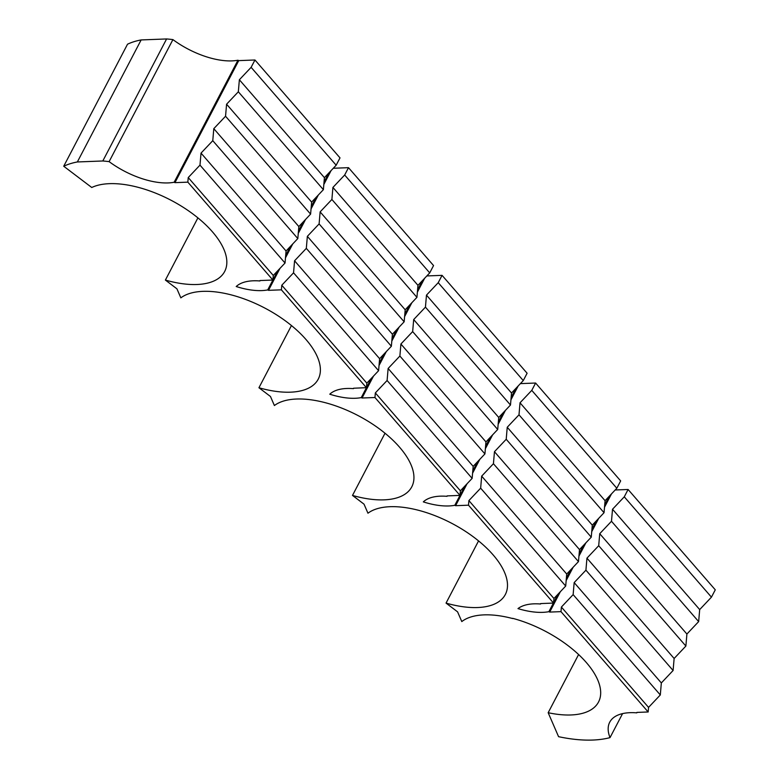<?xml version="1.0" encoding="UTF-8"?>
<svg xmlns="http://www.w3.org/2000/svg" width="779" height="779" viewBox="0 0 779 779"><rect width="100%" height="100%" fill="white"/><g stroke="black" fill="none" stroke-linecap="round" stroke-linejoin="round"><path stroke-width="1.17" d="M648.556 707.39L648.167 711.977L560.987 611.642L561.386 607.055L648.556 707.39L660.31 694.956L573.14 594.62L574.162 582.604L585.925 570.17L586.947 558.154L598.7 545.719L599.733 533.703L611.486 521.268L612.518 509.252L624.271 496.817L628.098 489.485L615.186 489.981M553.937 598.486L553.548 603.073L468.5 505.191L468.89 500.595L553.937 598.486L565.7 586.051L480.653 488.17L481.675 476.144L493.428 463.719L494.461 451.703L506.214 439.268L507.236 427.252L518.999 414.817L520.021 402.801L531.775 390.367L535.611 383.034L520.401 383.619M460.389 490.809L459.999 495.395L374.952 397.514L375.342 392.918L460.389 490.809L472.142 478.374L387.095 380.493L388.127 368.467L399.88 356.042L400.903 344.016L412.656 331.591L413.688 319.565L425.441 307.14L426.473 295.124L438.226 282.689L442.063 275.347L426.843 275.941M366.831 383.132L366.442 387.718L281.394 289.837L281.784 285.241L366.831 383.132L378.594 370.697L293.547 272.816L294.569 260.79L306.322 248.365L307.354 236.339L319.108 223.914L320.13 211.888L331.893 199.463L332.915 187.437L344.669 175.012L348.505 167.67L333.285 168.264M273.283 275.454L272.893 280.041L187.846 182.15L188.236 177.563L273.283 275.454L285.036 263.02L199.989 165.129L201.021 153.112L212.774 140.678L213.797 128.662L225.55 116.237L226.582 104.211L238.335 91.786L239.367 79.76L251.12 67.335L254.957 59.993L238.734 60.626L174.944 182.656L187.846 182.15M561.386 607.055L573.14 594.62M468.89 500.595L480.653 488.17M375.342 392.918L387.095 380.493M281.784 285.241L293.547 272.816M188.236 177.563L199.989 165.129M331.094 170.582L323.83 184.487M318.319 195.032L311.045 208.938M305.534 219.483L298.26 233.388M292.748 243.934L285.484 257.839M279.973 268.385L268.492 290.333L281.394 289.837M424.652 278.259L417.378 292.164M411.867 302.71L404.603 316.615M399.091 327.161L391.818 341.066M386.306 351.611L379.032 365.517M373.521 376.062L362.05 398.011L374.952 397.514M518.201 385.936L510.936 399.841M505.425 410.387L498.151 424.292M492.64 434.838L485.366 448.743M479.854 459.289L472.59 473.194M467.079 483.74L455.598 505.688L468.5 505.191M648.167 711.977L636.871 712.415A120.443 57.101 27.6 0 1 636.794 712.853A58.785 27.869 -152.4 0 0 609.733 722.182A58.785 27.869 -152.4 0 0 610.025 737.616A120.443 57.101 27.6 0 1 592.761 740.05A120.443 57.101 27.6 0 1 558.572 736.681L548.173 712.717A80.295 38.064 -152.4 0 0 570.968 714.966A80.295 38.064 -152.4 0 0 598.535 701.996A80.295 38.064 -152.4 0 0 512.689 618.341A57.344 27.187 -152.4 0 0 512.67 618.545A79.906 37.879 -152.4 0 0 461.801 621.574L457.575 611.846L446.046 603.102A80.685 38.249 -152.4 0 0 477.624 607.532A80.685 38.249 -152.4 0 0 505.337 594.504A80.685 38.249 -152.4 0 0 459.328 527.549A80.685 38.249 -152.4 0 0 367.951 513.215L364.027 504.169L352.498 495.425A80.685 38.249 -152.4 0 0 384.076 499.855A80.685 38.249 -152.4 0 0 411.779 486.826A80.685 38.249 -152.4 0 0 365.779 419.871A80.685 38.249 -152.4 0 0 274.393 405.538L270.469 396.492L258.94 387.747A80.685 38.249 -152.4 0 0 290.518 392.178A80.685 38.249 -152.4 0 0 318.231 379.149A80.685 38.249 -152.4 0 0 272.222 312.194A80.685 38.249 -152.4 0 0 180.845 297.86L176.921 288.814L165.391 280.07A80.685 38.249 -152.4 0 0 196.97 284.501A80.685 38.249 -152.4 0 0 224.673 271.472A80.685 38.249 -152.4 0 0 182.802 207.039A80.685 38.249 -152.4 0 0 91.747 187.496L63.722 166.239A117.512 55.708 27.6 0 1 77.355 161.964L102.809 160.98A117.512 55.708 27.6 0 1 109.118 161.633A57.344 27.187 -152.4 0 0 168.157 182.919A57.344 27.187 -152.4 0 0 174.145 182.257A117.512 55.708 27.6 0 1 174.944 182.656M553.548 603.073L540.645 603.579A117.512 55.708 27.6 0 1 540.568 604.007A57.344 27.187 -152.4 0 0 517.986 608.603A58.785 27.869 -152.4 0 0 542.739 612.352A58.785 27.869 -152.4 0 0 548.883 611.681A120.443 57.101 27.6 0 1 549.701 612.08L560.987 611.642M454.809 505.298L459.98 495.395L447.097 495.902A117.512 55.708 27.6 0 1 447.019 496.33A57.344 27.187 -152.4 0 0 423.318 501.88A57.344 27.187 -152.4 0 0 448.811 505.951A57.344 27.187 -152.4 0 0 454.809 505.298A117.512 55.708 27.6 0 1 455.598 505.688M371.291 378.419L366.442 387.689L353.539 388.224A117.512 55.708 27.6 0 1 353.462 388.643A57.344 27.187 -152.4 0 0 329.77 394.203A57.344 27.187 -152.4 0 0 355.263 398.273A57.344 27.187 -152.4 0 0 361.261 397.611A117.512 55.708 27.6 0 1 362.05 398.011M267.703 289.934L272.874 280.041L259.991 280.547A117.512 55.708 27.6 0 1 259.913 280.966A57.344 27.187 -152.4 0 0 236.212 286.526A57.344 27.187 -152.4 0 0 261.705 290.596A57.344 27.187 -152.4 0 0 267.703 289.934A117.512 55.708 27.6 0 1 268.492 290.333M611.476 493.915L604.514 507.226M598.691 518.366L591.728 531.677M585.905 542.817L578.943 556.128M573.13 567.268L566.167 580.579M560.344 591.719L549.701 612.08M201.021 153.112L286.068 251.004L285.036 263.02M294.569 260.79L379.616 358.681L378.594 370.697M388.127 368.467L473.174 466.358L472.142 478.374M481.675 476.144L566.722 574.035L565.7 586.051M574.162 582.604L661.342 682.94L660.31 694.956M213.797 128.662L298.844 226.553L297.821 238.569L286.068 251.004M297.821 238.569L212.774 140.678M307.354 236.339L392.402 334.23L391.37 346.246L379.616 358.681M391.37 346.246L306.322 248.365M400.903 344.016L485.95 441.907L484.928 453.923L473.174 466.358M484.928 453.923L399.88 356.042M494.461 451.703L579.508 549.584L578.476 561.601L566.722 574.035M578.476 561.601L493.428 463.719M586.947 558.154L674.127 658.489L673.095 670.505L661.342 682.94M673.095 670.505L585.925 570.17M599.733 533.703L686.903 634.038L685.88 646.054L674.127 658.489M685.88 646.054L598.7 545.719M507.236 427.252L592.293 525.134L591.261 537.159L579.508 549.584M591.261 537.159L506.214 439.268M413.688 319.565L498.735 417.456L497.713 429.472L485.95 441.907M497.713 429.472L412.656 331.591M320.13 211.888L405.187 309.779L404.155 321.795L392.402 334.23M404.155 321.795L319.108 223.914M226.582 104.211L311.629 202.102L310.597 214.118L298.844 226.553M310.597 214.118L225.55 116.237M239.367 79.76L324.415 177.651L323.382 189.667L311.629 202.102M323.382 189.667L238.335 91.786M332.915 187.437L417.963 285.328L416.94 297.344L405.187 309.779M416.94 297.344L331.893 199.463M426.473 295.124L511.521 393.006L510.488 405.022L498.735 417.456M510.488 405.022L425.441 307.14M520.021 402.801L605.069 500.683L604.046 512.709L592.293 525.134M604.046 512.709L518.999 414.817M612.518 509.252L699.688 609.587L698.656 621.603L686.903 634.038M698.656 621.603L611.486 521.268M624.271 496.817L711.441 597.152L699.688 609.587M531.775 390.367L616.822 488.258L605.069 500.683M251.12 67.335L336.168 165.216L324.415 177.651M438.226 282.689L523.274 380.58L511.521 393.006M344.669 175.012L429.716 272.893L417.963 285.328M348.505 167.67L433.552 265.561L429.716 272.893M442.063 275.347L527.11 373.238L523.274 380.58M535.611 383.034L620.659 480.916L616.822 488.258M628.098 489.485L715.278 589.82L711.441 597.152M254.957 59.993L340.004 157.884L336.168 165.216M77.355 161.964L141.145 39.933A117.512 55.708 -152.4 0 0 127.522 44.208L63.722 166.239M141.145 39.933L166.599 38.95L102.809 160.98M238.734 60.626A117.512 55.708 -152.4 0 0 237.946 60.226A57.344 27.187 -152.4 0 1 231.947 60.889A57.344 27.187 -152.4 0 1 172.919 39.602A117.512 55.708 -152.4 0 0 166.599 38.95M328.865 172.938L324.025 182.208M316.089 197.389L311.24 206.659M303.304 221.84L298.454 231.11M290.518 246.291L285.679 255.561M277.743 270.741L272.893 280.012M422.422 280.615L417.573 289.885M409.637 305.066L404.798 314.336M396.862 329.517L392.012 338.787M384.076 353.968L379.227 363.238M366.432 387.718L361.261 397.611M515.971 388.293L511.131 397.563M503.195 412.743L498.346 422.014M490.41 437.194L485.56 446.464M477.624 461.645L472.785 470.915M464.849 486.096L459.999 495.366M609.188 496.33L604.708 504.889M596.402 520.781L591.933 529.34M583.627 545.232L579.148 553.791M570.841 569.683L566.362 578.242M558.056 594.134L553.587 602.693M553.382 603.082L548.883 611.681M446.046 603.102L478.559 540.908M352.498 495.425L385.011 433.231M172.919 39.602L109.118 161.633M237.946 60.226L174.145 182.257M165.391 280.07L197.905 217.877M258.94 387.747L291.453 325.554M622.577 713.603L610.025 737.616M578.602 654.526L548.173 712.717"/></g></svg>
